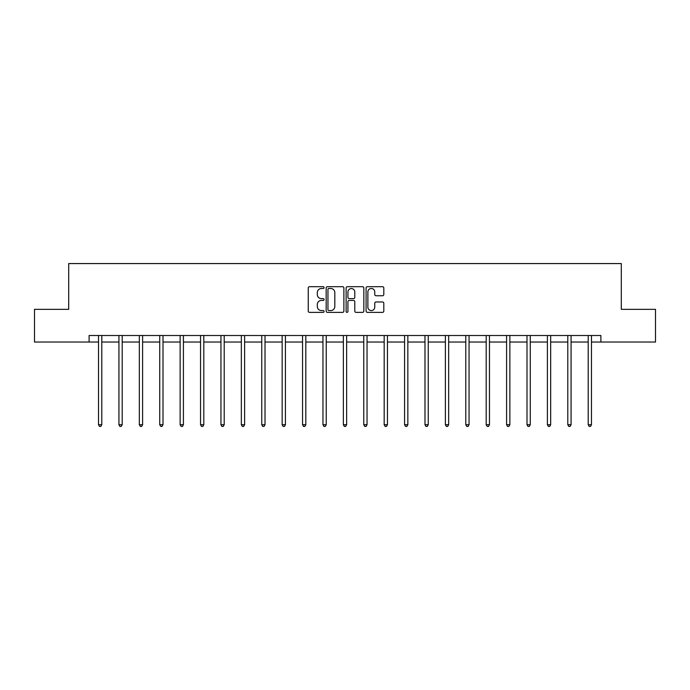 <?xml version="1.0" encoding="UTF-8"?>
<svg xmlns="http://www.w3.org/2000/svg" width="690" height="690" viewBox="0 0 690 690"><rect width="100%" height="100%" fill="white"/><g stroke="black" fill="none" stroke-linecap="round" stroke-linejoin="round"><path stroke-width="1.03" d="M324.076 287.601A0.897 0.897 0 0 0 323.179 286.695L309.534 286.695A1.285 1.285 0 0 0 308.249 287.98L308.249 311.095A1.285 1.285 0 0 0 309.534 312.372L323.179 312.372A0.897 0.897 0 0 0 324.076 311.475A0.897 0.897 0 0 0 323.179 310.578L321.411 310.578A4.106 4.106 0 0 1 317.305 306.472L317.305 304.54A4.106 4.106 0 0 1 321.411 300.435L323.179 300.435A0.897 0.897 0 0 0 324.076 299.538A0.897 0.897 0 0 0 323.179 298.641L321.411 298.641A4.106 4.106 0 0 1 317.305 294.527L317.305 292.603A4.106 4.106 0 0 1 321.411 288.498L323.179 288.498A0.897 0.897 0 0 0 324.076 287.601M382.519 295.751A1.285 1.285 0 0 0 383.804 294.466L383.804 287.98A1.285 1.285 0 0 0 382.519 286.695L367.373 286.695A1.285 1.285 0 0 0 366.088 287.98L366.088 311.095A1.285 1.285 0 0 0 367.373 312.372L382.519 312.372A1.285 1.285 0 0 0 383.804 311.095L383.804 303.264A1.285 1.285 0 0 0 382.519 301.978L376.033 301.978A1.285 1.285 0 0 0 374.756 303.264L374.756 307.145A3.433 3.433 0 0 1 371.315 310.578A3.433 3.433 0 0 1 367.882 307.145L367.882 291.93A3.433 3.433 0 0 1 371.315 288.498A3.433 3.433 0 0 1 374.756 291.93L374.756 294.466A1.285 1.285 0 0 0 376.033 295.751L382.519 295.751M89.105 342.042L34.5 342.042L34.5 309.344L68.698 309.344L68.698 263.571L621.302 263.571L621.302 309.344L655.5 309.344L655.5 342.042L600.895 342.042L600.895 335.504L89.105 335.504L89.105 342.042L98.523 342.042M343.879 287.98A1.285 1.285 0 0 0 342.594 286.695L327.448 286.695A1.285 1.285 0 0 0 326.163 287.98L326.163 311.095A1.285 1.285 0 0 0 327.448 312.372L342.594 312.372A1.285 1.285 0 0 0 343.879 311.095L343.879 287.98M347.406 286.695L362.552 286.695A1.285 1.285 0 0 1 363.837 287.98L363.837 311.095A1.285 1.285 0 0 1 362.552 312.372L356.075 312.372A1.285 1.285 0 0 1 354.789 311.095L354.789 301.72A1.285 1.285 0 0 0 353.504 300.435L349.2 300.435A1.285 1.285 0 0 0 347.924 301.72L347.924 311.475A0.897 0.897 0 0 1 347.018 312.372A0.897 0.897 0 0 1 346.121 311.475L346.121 287.98A1.285 1.285 0 0 1 347.406 286.695M101.792 342.042L118.93 342.042M122.199 342.042L139.328 342.042M142.597 342.042L159.735 342.042M163.004 342.042L180.133 342.042M183.411 342.042L200.54 342.042M203.809 342.042L220.947 342.042M224.215 342.042L241.345 342.042M244.614 342.042L261.752 342.042M265.02 342.042L282.158 342.042M285.427 342.042L302.556 342.042M305.825 342.042L322.963 342.042M326.232 342.042L343.361 342.042M346.639 342.042L363.768 342.042M367.037 342.042L384.175 342.042M387.444 342.042L404.573 342.042M407.842 342.042L424.98 342.042M428.248 342.042L445.386 342.042M448.655 342.042L465.784 342.042M469.053 342.042L486.191 342.042M489.46 342.042L506.589 342.042M509.867 342.042L526.996 342.042M530.265 342.042L547.403 342.042M550.672 342.042L567.801 342.042M571.07 342.042L588.208 342.042M591.477 342.042L600.895 342.042M328.854 288.498A0.897 0.897 0 0 0 327.957 289.395L327.957 309.681A0.897 0.897 0 0 0 328.854 310.578L330.717 310.578A4.106 4.106 0 0 0 334.822 306.472L334.822 292.603A4.106 4.106 0 0 0 330.717 288.498L328.854 288.498M354.789 291.991A3.433 3.433 0 0 0 351.357 288.558A3.433 3.433 0 0 0 347.924 291.991L347.924 297.356A1.285 1.285 0 0 0 349.2 298.641L353.504 298.641A1.285 1.285 0 0 0 354.789 297.356L354.789 291.991M101.965 335.504L101.887 335.694A1.311 1.311 0 0 0 101.792 336.185L101.792 424.73L98.523 424.73L98.523 336.185A1.311 1.311 0 0 0 98.429 335.694L98.351 335.504M101.792 424.73L100.809 426.429L99.507 426.429L98.523 424.73M122.371 335.504L122.294 335.694A1.311 1.311 0 0 0 122.199 336.185L122.199 424.73L118.93 424.73L118.93 336.185A1.311 1.311 0 0 0 118.835 335.694L118.758 335.504M122.199 424.73L121.216 426.429L119.905 426.429L118.93 424.73M142.77 335.504L142.692 335.694A1.311 1.311 0 0 0 142.597 336.185L142.597 424.73L139.328 424.73L139.328 336.185A1.311 1.311 0 0 0 139.233 335.694L139.156 335.504M142.597 424.73L141.623 426.429L140.312 426.429L139.328 424.73M163.176 335.504L163.099 335.694A1.311 1.311 0 0 0 163.004 336.185L163.004 424.73L159.735 424.73L159.735 336.185A1.311 1.311 0 0 0 159.64 335.694L159.562 335.504M163.004 424.73L162.021 426.429L160.718 426.429L159.735 424.73M183.575 335.504L183.497 335.694A1.311 1.311 0 0 0 183.411 336.185L183.411 424.73L180.133 424.73L180.133 336.185A1.311 1.311 0 0 0 180.038 335.694L179.969 335.504M183.411 424.73L182.427 426.429L181.116 426.429L180.133 424.73M203.981 335.504L203.904 335.694A1.311 1.311 0 0 0 203.809 336.185L203.809 424.73L200.54 424.73L200.54 336.185A1.311 1.311 0 0 0 200.445 335.694L200.367 335.504M203.809 424.73L202.826 426.429L201.523 426.429L200.54 424.73M224.388 335.504L224.31 335.694A1.311 1.311 0 0 0 224.215 336.185L224.215 424.73L220.947 424.73L220.947 336.185A1.311 1.311 0 0 0 220.852 335.694L220.774 335.504M224.215 424.73L223.232 426.429L221.921 426.429L220.947 424.73M244.786 335.504L244.709 335.694A1.311 1.311 0 0 0 244.614 336.185L244.614 424.73L241.345 424.73L241.345 336.185A1.311 1.311 0 0 0 241.25 335.694L241.172 335.504M244.614 424.73L243.639 426.429L242.328 426.429L241.345 424.73M265.193 335.504L265.115 335.694A1.311 1.311 0 0 0 265.02 336.185L265.02 424.73L261.752 424.73L261.752 336.185A1.311 1.311 0 0 0 261.657 335.694L261.579 335.504M265.02 424.73L264.037 426.429L262.735 426.429L261.752 424.73M285.6 335.504L285.522 335.694A1.311 1.311 0 0 0 285.427 336.185L285.427 424.73L282.158 424.73L282.158 336.185A1.311 1.311 0 0 0 282.063 335.694L281.986 335.504M285.427 424.73L284.444 426.429L283.133 426.429L282.158 424.73M305.998 335.504L305.92 335.694A1.311 1.311 0 0 0 305.825 336.185L305.825 424.73L302.556 424.73L302.556 336.185A1.311 1.311 0 0 0 302.462 335.694L302.384 335.504M305.825 424.73L304.851 426.429L303.54 426.429L302.556 424.73M326.405 335.504L326.327 335.694A1.311 1.311 0 0 0 326.232 336.185L326.232 424.73L322.963 424.73L322.963 336.185A1.311 1.311 0 0 0 322.868 335.694L322.791 335.504M326.232 424.73L325.249 426.429L323.946 426.429L322.963 424.73M346.803 335.504L346.734 335.694A1.311 1.311 0 0 0 346.639 336.185L346.639 424.73L343.361 424.73L343.361 336.185A1.311 1.311 0 0 0 343.266 335.694L343.197 335.504M346.639 424.73L345.656 426.429L344.345 426.429L343.361 424.73M367.209 335.504L367.132 335.694A1.311 1.311 0 0 0 367.037 336.185L367.037 424.73L363.768 424.73L363.768 336.185A1.311 1.311 0 0 0 363.673 335.694L363.596 335.504M367.037 424.73L366.054 426.429L364.751 426.429L363.768 424.73M387.616 335.504L387.538 335.694A1.311 1.311 0 0 0 387.444 336.185L387.444 424.73L384.175 424.73L384.175 336.185A1.311 1.311 0 0 0 384.08 335.694L384.002 335.504M387.444 424.73L386.46 426.429L385.149 426.429L384.175 424.73M408.014 335.504L407.937 335.694A1.311 1.311 0 0 0 407.842 336.185L407.842 424.73L404.573 424.73L404.573 336.185A1.311 1.311 0 0 0 404.478 335.694L404.4 335.504M407.842 424.73L406.867 426.429L405.556 426.429L404.573 424.73M428.421 335.504L428.343 335.694A1.311 1.311 0 0 0 428.248 336.185L428.248 424.73L424.98 424.73L424.98 336.185A1.311 1.311 0 0 0 424.885 335.694L424.807 335.504M428.248 424.73L427.265 426.429L425.963 426.429L424.98 424.73M448.828 335.504L448.75 335.694A1.311 1.311 0 0 0 448.655 336.185L448.655 424.73L445.386 424.73L445.386 336.185A1.311 1.311 0 0 0 445.291 335.694L445.214 335.504M448.655 424.73L447.672 426.429L446.361 426.429L445.386 424.73M469.226 335.504L469.148 335.694A1.311 1.311 0 0 0 469.053 336.185L469.053 424.73L465.784 424.73L465.784 336.185A1.311 1.311 0 0 0 465.69 335.694L465.612 335.504M469.053 424.73L468.079 426.429L466.768 426.429L465.784 424.73M489.633 335.504L489.555 335.694A1.311 1.311 0 0 0 489.46 336.185L489.46 424.73L486.191 424.73L486.191 336.185A1.311 1.311 0 0 0 486.096 335.694L486.019 335.504M489.46 424.73L488.477 426.429L487.175 426.429L486.191 424.73M510.031 335.504L509.962 335.694A1.311 1.311 0 0 0 509.867 336.185L509.867 424.73L506.589 424.73L506.589 336.185A1.311 1.311 0 0 0 506.503 335.694L506.425 335.504M509.867 424.73L508.884 426.429L507.573 426.429L506.589 424.73M530.438 335.504L530.36 335.694A1.311 1.311 0 0 0 530.265 336.185L530.265 424.73L526.996 424.73L526.996 336.185A1.311 1.311 0 0 0 526.901 335.694L526.824 335.504M530.265 424.73L529.282 426.429L527.979 426.429L526.996 424.73M550.844 335.504L550.767 335.694A1.311 1.311 0 0 0 550.672 336.185L550.672 424.73L547.403 424.73L547.403 336.185A1.311 1.311 0 0 0 547.308 335.694L547.23 335.504M550.672 424.73L549.689 426.429L548.377 426.429L547.403 424.73M571.242 335.504L571.165 335.694A1.311 1.311 0 0 0 571.07 336.185L571.07 424.73L567.801 424.73L567.801 336.185A1.311 1.311 0 0 0 567.706 335.694L567.629 335.504M571.07 424.73L570.095 426.429L568.784 426.429L567.801 424.73M591.649 335.504L591.572 335.694A1.311 1.311 0 0 0 591.477 336.185L591.477 424.73L588.208 424.73L588.208 336.185A1.311 1.311 0 0 0 588.113 335.694L588.035 335.504M591.477 424.73L590.493 426.429L589.191 426.429L588.208 424.73"/></g></svg>

